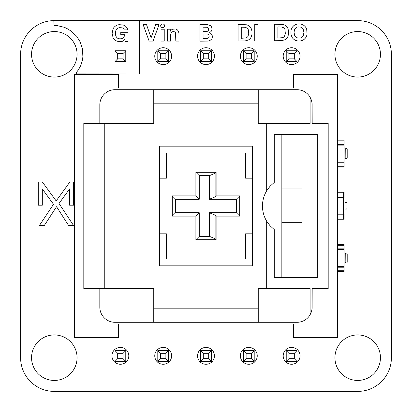 <?xml version="1.0" encoding="UTF-8"?>
<svg xmlns="http://www.w3.org/2000/svg" width="412" height="412" viewBox="0 0 412 412"><rect width="100%" height="100%" fill="white"/><g stroke="black" fill="none" stroke-linecap="round" stroke-linejoin="round"><path stroke-width="0.62" d="M125.773 361.401L114.984 361.401L117.683 358.703L123.075 358.703L125.773 361.401L125.773 350.612L114.984 350.612L114.984 361.401M157.796 350.612L157.796 361.401L160.495 358.703L160.495 353.311L157.796 350.612L168.585 350.612L168.585 361.401L157.796 361.401M200.608 350.612L200.608 361.401L203.301 358.703L203.301 353.311L200.608 350.612L211.392 350.612L211.392 361.401L200.608 361.401M286.227 350.612L286.227 361.401L288.925 358.703L288.925 353.311L286.227 350.612L297.016 350.612L297.016 361.401L286.227 361.401M243.415 361.401L243.415 350.612L254.204 350.612L254.204 361.401L243.415 361.401L246.113 358.703L251.505 358.703L254.204 361.401M114.984 350.612L117.683 353.311L117.683 358.703M125.773 350.612L123.075 353.311L117.683 353.311M123.075 353.311L123.075 358.703M168.585 350.612L165.887 353.311L160.495 353.311M168.585 361.401L165.887 358.703L160.495 358.703M165.887 353.311L165.887 358.703M211.392 350.612L208.699 353.311L203.301 353.311M211.392 361.401L208.699 358.703L203.301 358.703M208.699 353.311L208.699 358.703M297.016 350.612L294.317 353.311L288.925 353.311M297.016 361.401L294.317 358.703L288.925 358.703M294.317 353.311L294.317 358.703M254.204 350.612L251.505 353.311L251.505 358.703M243.415 350.612L246.113 353.311L246.113 358.703M251.505 353.311L246.113 353.311M125.773 61.558L114.984 61.558L117.683 58.859L123.075 58.859L125.773 61.558L125.773 50.769L114.984 50.769L114.984 61.558M157.796 50.769L157.796 61.558L160.495 58.859L160.495 53.467L157.796 50.769L168.585 50.769L168.585 61.558L157.796 61.558M200.608 50.769L200.608 61.558L203.301 58.859L203.301 53.467L200.608 50.769L211.392 50.769L211.392 61.558L200.608 61.558M286.227 50.769L286.227 61.558L288.925 58.859L288.925 53.467L286.227 50.769L297.016 50.769L297.016 61.558L286.227 61.558M243.415 61.558L243.415 50.769L254.204 50.769L254.204 61.558L243.415 61.558L246.113 58.859L251.505 58.859L254.204 61.558M114.984 50.769L117.683 53.467L117.683 58.859M125.773 50.769L123.075 53.467L117.683 53.467M123.075 53.467L123.075 58.859M168.585 50.769L165.887 53.467L160.495 53.467M168.585 61.558L165.887 58.859L160.495 58.859M165.887 53.467L165.887 58.859M211.392 50.769L208.699 53.467L203.301 53.467M211.392 61.558L208.699 58.859L203.301 58.859M208.699 53.467L208.699 58.859M297.016 50.769L294.317 53.467L288.925 53.467M297.016 61.558L294.317 58.859L288.925 58.859M294.317 53.467L294.317 58.859M254.204 50.769L251.505 53.467L251.505 58.859M243.415 50.769L246.113 53.467L246.113 58.859M251.505 53.467L246.113 53.467M344.123 140.054L337.464 140.054L344.123 140.054L344.123 167.025L337.464 167.025M337.464 145.112L344.123 145.112M337.464 161.968L344.123 161.968M337.464 197.338L344.123 197.338L344.123 192.28L343.618 192.28L343.618 219.251L337.464 219.251M337.464 192.28L343.618 192.28M343.618 219.251L344.123 219.251L344.123 214.194L337.464 214.194M281.844 222.665L302.073 222.665M302.073 188.959L281.844 188.959M118.357 337.464L118.357 323.981L293.643 323.981L293.643 337.464L337.464 337.464L337.464 74.536L293.643 74.536L293.643 88.019L118.357 88.019L118.357 74.536L74.536 74.536L74.536 337.464L118.357 337.464M258.247 322.297L258.247 308.815L153.753 308.815L153.753 322.297L297.016 322.297A15.167 15.167 0 0 0 310.102 314.799L310.102 288.585L266.677 288.585L266.677 221.192A29.494 29.494 0 0 1 266.677 190.808L266.677 123.415L258.247 123.415L258.247 89.703L153.753 89.703L153.753 103.185L258.247 103.185M153.753 103.185L153.753 123.415L104.761 123.415L104.761 288.585L153.753 288.585L153.753 308.815M258.247 308.815L258.247 288.585L266.677 288.585M252.35 178.19L252.35 233.81L245.609 233.81L245.609 259.091L166.391 259.091L166.391 233.81L159.65 233.81L159.65 178.19L166.391 178.19L166.391 152.909L245.609 152.909L245.609 178.19L252.35 178.19L252.35 146.167L159.65 146.167L159.65 265.833L252.35 265.833L252.35 178.19M104.761 288.585L83.806 288.585L83.806 123.415L104.761 123.415M266.677 123.415L310.102 123.415L310.102 97.201L311.493 100.348L312.142 103.726L312.183 123.415L328.194 123.415L328.194 288.585L312.183 288.585L312.142 308.274L311.493 311.652L310.102 314.799M266.677 221.192L270.061 225.761L274.263 229.597L274.263 277.631L317.338 277.631L317.338 134.369L274.263 134.369L274.263 182.403L270.061 186.239L266.677 190.808M302.073 134.369L302.073 277.631M281.844 277.631L281.844 134.369M99.817 123.415L99.817 104.875A15.167 15.167 0 0 1 114.984 89.703L153.753 89.703M153.753 322.297L114.984 322.297A15.167 15.167 0 0 1 99.817 307.125L99.817 288.585M258.247 89.703L297.016 89.703A15.167 15.167 0 0 1 310.102 97.201M209.373 199.259L236.339 199.259L239.707 195.885L216.115 195.885L215.126 196.874L209.373 199.259L209.373 175.661L215.126 173.277L215.126 196.874M236.339 199.259L236.339 212.741L239.707 216.115L239.707 195.885M236.339 212.741L209.373 212.741L215.126 215.126L216.115 216.115L239.707 216.115M209.373 212.741L209.373 236.339L215.126 238.723L215.126 215.126M209.373 236.339L199.259 236.339L195.885 239.707L216.115 239.707L215.126 238.723M199.259 236.339L199.259 212.741L195.885 216.115L195.885 239.707M199.259 212.741L175.661 212.741L172.293 216.115L195.885 216.115M175.661 212.741L175.661 199.259L199.259 199.259L199.259 175.661L209.373 175.661M215.126 173.277L216.115 172.293L195.885 172.293L199.259 175.661M216.115 195.885L216.115 172.293M216.115 239.707L216.115 216.115M175.661 199.259L172.293 195.885L172.293 216.115M195.885 172.293L195.885 195.885L199.259 199.259M195.885 195.885L172.293 195.885M337.464 244.553L344.123 244.553L344.123 271.523L337.464 271.523M337.464 249.61L344.123 249.61M337.464 266.466L344.123 266.466M345.251 253.653A1.009 1.009 0 0 1 347.198 254.039L347.198 262.037A1.009 1.009 0 0 1 346.188 263.047A1.009 1.009 0 0 1 345.179 262.037L345.251 253.653M38.254 205.191L38.254 181.955L42.348 181.955L56.156 200.932L69.901 181.955L73.666 181.955L73.666 205.191L69.602 205.191L69.602 188.917L59.009 203.492L73.501 225.416L68.546 225.416L56.557 206.7L44.367 225.416L39.475 225.416L53.524 204.3L42.318 188.953L42.318 205.191L38.254 205.191M345.045 203.008A1.009 1.009 0 0 1 346.986 203.394L346.986 208.137A1.009 1.009 0 0 1 345.977 209.147A1.009 1.009 0 0 1 344.968 208.137L345.045 203.008M345.251 149.154A1.009 1.009 0 0 1 347.198 149.541L347.198 157.538A1.009 1.009 0 0 1 346.188 158.548A1.009 1.009 0 0 1 345.179 157.538L345.251 149.154M53.812 20.61L139.642 20.6L139.642 73.969L76.977 73.918A0.845 0.845 0 0 1 76.323 72.543L78.383 69.885L80.834 65.395L82.472 60.075L82.879 56.82L82.467 49.028L80.005 41.638L76.745 36.338L70.998 31.003L67.717 28.953L64.473 27.331L57.495 25.688L54.049 25.441L53.812 20.61M123.152 24.983L119.135 24.689A8.111 8.111 0 0 0 115.978 25.719L115.097 26.327A7.39 7.39 0 0 0 113.115 28.778L112.115 33.264L113.084 37.698A7.225 7.225 0 0 0 115.808 40.644L118.368 41.576L122.04 41.427A4.877 4.877 0 0 0 124.295 40.031L124.862 39.325L125.109 41.416L128.044 41.416L128.044 32.285L120.783 32.285L120.783 34.675L124.841 34.675L124.589 35.859L122.915 38.192L121.303 38.795L119.243 38.8A4.434 4.434 0 0 1 116.967 37.734L115.947 36.318L115.432 34.454L115.432 32.11L115.947 30.225A4.455 4.455 0 0 1 117.662 28.248L119.351 27.635L122.21 27.841A3.265 3.265 0 0 1 123.883 29.201L124.192 29.885L127.751 29.885L127.375 28.691A6.252 6.252 0 0 0 124.275 25.415L123.152 24.983M199.892 41.164L199.892 24.643L207.803 24.71L210.305 25.606A3.749 3.749 0 0 1 211.886 28.078L211.897 29.716A3.435 3.435 0 0 1 210.79 31.75L209.09 32.651L209.826 32.862A4.079 4.079 0 0 1 212.278 35.942L212.335 36.658A4.414 4.414 0 0 1 211.701 38.996L209.857 40.587L208.05 41.092L199.892 41.164M207.185 33.995L203.08 33.918L203.08 38.568L207.885 38.29A2.039 2.039 0 0 0 209.105 36.282L209.018 35.576A2.07 2.07 0 0 0 207.844 34.211L207.185 33.995M206.953 27.269L203.08 27.197L203.08 31.533L207.586 31.266A1.864 1.864 0 0 0 208.637 30.019L208.637 28.716A1.869 1.869 0 0 0 207.581 27.465L206.953 27.269M149.129 41.097L143.113 24.576L146.523 24.576L151.086 37.847L155.685 24.576L159.058 24.576L153.043 41.097L149.129 41.097M161.046 41.097L161.046 29.216L164.233 29.216L164.233 41.097L161.046 41.097M170.46 31.142A4.182 4.182 0 0 1 172.7 29.206L175.373 29.005A4.063 4.063 0 0 1 177.51 30.009L178.447 31.333L178.921 33.094L178.988 41.097L175.816 41.097L175.533 32.909A1.998 1.998 0 0 0 174.158 31.703L173.354 31.611A2.652 2.652 0 0 0 171.387 32.435L170.604 34.752L170.604 41.097L167.416 41.097L167.416 29.216L170.223 29.216L170.46 31.142M293.617 25.843A7.601 7.601 0 0 1 296.697 24.22L297.799 24.014A9.543 9.543 0 0 1 301.316 24.22L302.336 24.56A7.632 7.632 0 0 1 306.703 29.355L307.053 34.145A8.441 8.441 0 0 1 305.364 38.136L304.411 39.13A7.73 7.73 0 0 1 300.209 40.953L298.999 41.025A8.786 8.786 0 0 1 295.687 40.407L294.75 39.943A7.607 7.607 0 0 1 291.871 36.941L290.954 34.145L290.954 30.828A8.41 8.41 0 0 1 292.659 26.837L293.617 25.843M300.848 27.13L298.031 26.898A4.573 4.573 0 0 0 294.359 30.318L294.075 32.481L294.688 35.504A4.645 4.645 0 0 0 296.403 37.466L298.031 38.079L299.988 38.079A4.424 4.424 0 0 0 303.32 35.504L303.927 32.481L303.32 29.453A4.583 4.583 0 0 0 301.61 27.501L300.848 27.13M238.079 41.009L238.079 24.493L246.335 24.766A7.581 7.581 0 0 1 249.26 26.09L251.16 28.392L251.959 31.101L251.959 34.402L251.16 37.106A6.474 6.474 0 0 1 248.374 39.985L245.073 40.937L238.079 41.009M244.79 27.285L241.267 27.197L241.267 38.28L245.835 37.966A3.929 3.929 0 0 0 247.906 36.488L248.75 33.902L248.312 29.777A3.749 3.749 0 0 0 246.644 27.867L244.79 27.285M254.76 41.009L254.76 24.493L257.948 24.493L257.948 41.009L254.76 41.009M274.696 40.742L274.696 24.226L282.951 24.499A7.581 7.581 0 0 1 285.877 25.817L287.772 28.124L288.575 30.833L288.575 34.129L287.772 36.838A6.474 6.474 0 0 1 284.991 39.717L281.69 40.67L274.696 40.742M281.401 27.012L277.884 26.929L277.884 38.012L282.452 37.698A3.929 3.929 0 0 0 284.522 36.215L285.367 33.63L284.929 29.504A3.749 3.749 0 0 0 283.26 27.599L281.401 27.012M160.68 25.781A1.725 1.725 0 0 1 162.086 24.045L163.209 24.045A1.854 1.854 0 0 1 164.378 24.859L164.62 25.781A1.725 1.725 0 0 1 163.672 27.341L162.086 27.516A1.797 1.797 0 0 1 160.742 26.27L160.68 25.781M139.642 20.6L357.693 20.6A33.707 33.707 0 0 1 391.4 54.307L391.4 357.693A33.707 33.707 0 0 1 357.693 391.4L54.307 391.4A33.707 33.707 0 0 1 20.6 357.693L20.6 54.307A33.712 33.712 0 0 1 54.461 20.6M54.307 380.446A22.753 22.753 0 0 1 34.603 346.312A22.753 22.753 0 0 1 74.016 346.312A22.753 22.753 0 0 1 54.307 380.446M120.381 364.265A8.425 8.425 0 0 1 113.079 351.621A8.425 8.425 0 0 1 127.679 351.621A8.425 8.425 0 0 1 120.381 364.265M163.188 364.265A8.425 8.425 0 0 1 155.891 351.621A8.425 8.425 0 0 1 170.486 351.621A8.425 8.425 0 0 1 163.188 364.265M206 364.265A8.425 8.425 0 0 1 198.702 351.621A8.425 8.425 0 0 1 213.298 351.621A8.425 8.425 0 0 1 206 364.265M248.812 364.265A8.425 8.425 0 0 1 241.514 351.621A8.425 8.425 0 0 1 256.11 351.621A8.425 8.425 0 0 1 248.812 364.265M291.619 364.265A8.425 8.425 0 0 1 284.321 351.621A8.425 8.425 0 0 1 298.921 351.621A8.425 8.425 0 0 1 291.619 364.265M357.693 380.446A22.753 22.753 0 0 1 337.984 346.312A22.753 22.753 0 0 1 377.397 346.312A22.753 22.753 0 0 1 357.693 380.446M54.307 77.065A22.753 22.753 0 0 1 34.603 42.93A22.753 22.753 0 0 1 74.016 42.93A22.753 22.753 0 0 1 54.307 77.065M163.188 64.591A8.425 8.425 0 0 1 155.891 51.948A8.425 8.425 0 0 1 170.486 51.948A8.425 8.425 0 0 1 163.188 64.591M206 64.591A8.425 8.425 0 0 1 198.702 51.948A8.425 8.425 0 0 1 213.298 51.948A8.425 8.425 0 0 1 206 64.591M248.812 64.591A8.425 8.425 0 0 1 241.514 51.948A8.425 8.425 0 0 1 256.11 51.948A8.425 8.425 0 0 1 248.812 64.591M291.619 64.591A8.425 8.425 0 0 1 284.321 51.948A8.425 8.425 0 0 1 298.921 51.948A8.425 8.425 0 0 1 291.619 64.591M357.693 77.065A22.753 22.753 0 0 1 337.984 42.93A22.753 22.753 0 0 1 377.397 42.93A22.753 22.753 0 0 1 357.693 77.065M337.464 140.816L344.123 140.816M337.464 144.355L344.123 144.355M337.464 166.268L344.123 166.268M337.464 162.725L344.123 162.725M343.114 197.338L343.114 214.194M120.974 288.585L120.974 123.415M337.464 245.315L344.123 245.315M337.464 248.853L344.123 248.853M337.464 270.761L344.123 270.761M337.464 267.223L344.123 267.223"/></g></svg>

